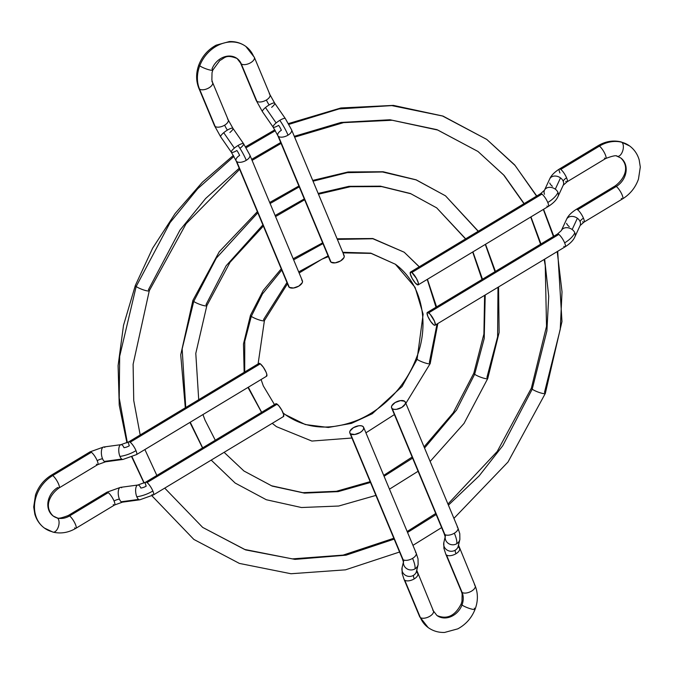 <?xml version="1.0" encoding="UTF-8"?>
<svg xmlns="http://www.w3.org/2000/svg" width="674" height="674" viewBox="0 0 674 674"><rect width="100%" height="100%" fill="white"/><g stroke="black" fill="none" stroke-linecap="round" stroke-linejoin="round"><path stroke-width="1.01" d="M136.544 454.579A7.456 1.854 -121.1 0 0 135.996 450.645A22.368 11.062 157.3 0 1 119.947 456.416A7.456 3.084 82.3 0 0 121.767 459.061A7.456 3.084 82.3 0 0 122.912 459.449M105.515 461.8A7.456 3.084 -97.7 0 1 104.369 461.42L121.767 459.061A7.456 3.084 -97.7 0 1 119.947 456.416A7.456 3.084 -97.7 0 1 118.809 448.884A7.456 3.084 -97.7 0 1 120.966 444.663A7.456 3.084 -97.7 0 1 122.179 445.042A7.456 3.084 -97.7 0 1 123.991 447.696A7.456 3.69 -22.7 0 0 129.341 445.775A7.456 1.854 58.9 0 1 128.818 441.824A7.456 1.854 58.9 0 1 130.166 442.228A7.456 1.854 58.9 0 1 135.996 450.645A7.456 1.854 58.9 0 1 136.519 454.596L122.971 459.441A7.456 3.084 -97.7 0 1 121.767 459.061L104.369 461.42A7.456 3.084 82.3 0 0 105.574 461.8L122.971 459.441M89.996 451.883A7.456 1.854 58.9 0 1 91.378 452.271A7.456 1.854 58.9 0 1 97.208 460.687A7.456 3.69 157.3 0 1 102.549 458.767A7.456 3.084 -97.7 0 1 101.42 451.184A7.456 3.084 -97.7 0 1 103.627 447.014A7.456 3.084 -97.7 0 1 104.782 447.401M75.935 528.29A7.456 1.854 -121.1 0 0 74.62 522.662A7.456 1.854 -121.1 0 0 69.582 515.922A17.709 14.744 -53.8 0 1 57.459 518.028A7.456 3.918 104.5 0 1 58.444 526.571A7.456 3.918 104.5 0 1 53.019 532.115A7.456 3.918 104.5 0 1 52.243 531.752A32.622 27.162 -53.8 0 1 43.271 527.178A32.622 27.162 -53.8 0 1 52.715 475.566A32.622 27.162 126.2 0 0 43.271 527.178M122.382 502.164A7.456 3.084 -97.7 0 1 121.227 501.776A7.456 3.084 -97.7 0 1 119.416 499.122A7.456 3.69 -22.7 0 0 114.066 501.043A7.456 1.854 58.9 0 1 114.614 504.978A7.456 1.854 58.9 0 1 113.232 504.59M137.884 485.01A7.456 3.084 82.3 0 0 135.676 489.181A7.456 3.084 82.3 0 0 136.814 496.772A22.368 11.062 -22.7 0 0 152.863 491.001A7.456 1.854 -121.1 0 0 147.033 482.584A7.456 1.854 -121.1 0 0 145.651 482.196M105.574 461.8L97.722 464.639L59.068 487.934A7.456 1.854 -121.1 0 0 57.762 482.306A7.456 1.854 -121.1 0 0 52.715 475.566A7.456 1.854 58.9 0 1 57.77 482.314A7.456 1.854 58.9 0 1 59.068 487.934A7.456 1.854 58.9 0 1 57.711 487.529A17.709 14.744 126.2 0 0 52.589 515.543A17.709 14.744 126.2 0 0 57.459 518.028A17.709 14.744 -53.8 0 1 52.589 515.543M53.019 532.115A7.456 3.918 -75.5 0 0 58.444 526.571A7.456 3.918 -75.5 0 0 57.459 518.028A7.456 3.918 -75.5 0 0 56.683 517.666A7.456 3.918 104.5 0 1 57.459 518.028A17.709 14.744 126.2 0 0 69.582 515.922A7.456 1.854 58.9 0 1 74.629 522.67A7.456 1.854 58.9 0 1 75.926 528.29A7.456 1.854 58.9 0 1 74.578 527.885M136.519 454.596L266.634 376.185A7.456 1.854 -121.1 0 0 265.337 370.565A7.456 1.854 -121.1 0 0 260.29 363.817L130.166 442.228A7.456 1.854 -121.1 0 0 128.793 441.841M97.722 464.639A7.456 1.854 -121.1 0 0 97.208 460.687A7.456 1.854 -121.1 0 0 91.378 452.271L52.715 475.566A7.456 1.854 -121.1 0 0 51.359 475.17A7.456 1.854 58.9 0 1 52.715 475.566L91.378 452.271A7.456 1.854 -121.1 0 0 90.03 451.866L103.569 447.022A7.456 3.084 82.3 0 0 101.412 451.243A7.456 3.084 82.3 0 0 102.549 458.767A7.456 3.69 -22.7 0 0 97.208 460.687A7.456 1.854 58.9 0 1 97.755 464.622A7.456 1.854 58.9 0 1 96.374 464.234M108.236 492.627L69.582 515.922L108.236 492.627A7.456 1.854 58.9 0 1 114.066 501.043A7.456 1.854 -121.1 0 0 108.236 492.627A7.456 1.854 -121.1 0 0 106.888 492.222A7.456 1.854 58.9 0 1 108.236 492.627M114.588 504.995A7.456 1.854 -121.1 0 0 114.066 501.043A7.456 3.69 157.3 0 1 119.416 499.122A7.456 3.084 82.3 0 0 121.227 501.776A7.456 3.084 82.3 0 0 122.432 502.155L114.588 504.995L75.926 528.29C68.495 532.687 60.845 533.96 52.976 532.106L44.374 528.045C39.699 524.541 36.514 519.898 34.821 514.119L33.7 506.974L35.52 494.918C38.536 486.434 43.818 479.854 51.367 475.162L90.03 451.866M122.432 502.155L139.83 499.796A7.456 3.084 -97.7 0 1 138.625 499.417L121.227 501.776L138.625 499.417A7.456 3.084 82.3 0 0 139.779 499.805M153.411 494.935A7.456 1.854 -121.1 0 0 152.863 491.001A22.368 11.062 157.3 0 1 136.814 496.772A7.456 3.084 -97.7 0 1 135.676 489.24A7.456 3.084 -97.7 0 1 137.833 485.019A7.456 3.084 -97.7 0 1 139.038 485.398A7.456 3.084 -97.7 0 1 140.849 488.052A7.456 3.69 -22.7 0 0 146.199 486.131A7.456 1.854 58.9 0 1 145.685 482.18A7.456 1.854 58.9 0 1 147.033 482.584A7.456 1.854 58.9 0 1 152.863 491.001A7.456 1.854 58.9 0 1 153.377 494.952A7.456 1.854 58.9 0 1 152.029 494.548M139.83 499.796L153.377 494.952L283.501 416.54A7.456 1.854 -121.1 0 0 282.195 410.921A7.456 1.854 -121.1 0 0 277.149 404.173L147.033 482.584L277.149 404.173A7.456 1.854 -121.1 0 0 275.801 403.768L145.685 482.18L137.833 485.019L120.435 487.378A7.456 3.084 82.3 0 0 118.279 491.599A7.456 3.084 82.3 0 0 119.416 499.122A7.456 3.084 -97.7 0 1 118.279 491.54A7.456 3.084 -97.7 0 1 120.494 487.369A7.456 3.084 -97.7 0 1 121.64 487.757M136.814 496.772A7.456 3.084 82.3 0 0 138.625 499.417A7.456 3.084 -97.7 0 1 136.814 496.772M59.068 487.934C50.289 494.244 43.372 506.477 53.187 516.014L56.717 517.674C57.4 518.904 61.233 518.188 68.234 515.517A7.456 1.854 58.9 0 1 69.582 515.922A7.456 1.854 -121.1 0 0 68.226 515.526L106.888 492.222L120.435 487.378M104.369 461.42A7.456 3.084 -97.7 0 1 102.549 458.767A7.456 3.084 82.3 0 0 104.369 461.42M121.025 444.655A7.456 3.084 82.3 0 0 118.818 448.825A7.456 3.084 82.3 0 0 119.947 456.416A22.368 11.062 -22.7 0 0 135.996 450.645A7.456 1.854 -121.1 0 0 130.166 442.228L260.29 363.817A7.456 1.854 -121.1 0 0 258.942 363.412L128.818 441.824L120.966 444.663L103.569 447.022M283.232 416.608L283.678 414.695L281.774 410.121L278.615 405.563L276.07 403.692L275.531 404.198M258.664 363.842L259.204 363.337L260.29 363.817L263.374 367.296L266.12 372.233L266.82 374.34L266.373 376.252M435.033 325.222A7.456 1.854 58.9 0 1 433.685 324.809A7.456 1.854 58.9 0 1 428.639 318.069A7.456 1.854 58.9 0 1 427.341 312.45A7.456 1.854 58.9 0 1 428.689 312.854L558.813 234.442L428.689 312.854A7.456 1.854 58.9 0 1 433.736 319.602A7.456 1.854 58.9 0 1 435.033 325.222L565.157 246.802A7.456 1.854 -121.1 0 0 564.635 242.859A7.456 1.854 -121.1 0 0 558.813 234.442A7.456 1.854 -121.1 0 0 557.457 234.038A7.456 1.854 58.9 0 1 558.813 234.442A7.456 1.854 58.9 0 1 564.635 242.859A22.368 11.062 -22.7 0 0 574.829 232.808A7.456 5.704 -155.1 0 0 572.159 229.522A7.456 5.704 -155.1 0 0 561.332 230.601M569.277 226.641A7.456 5.704 24.9 0 1 566.598 223.355M584.004 222.117A7.456 1.854 -121.1 0 0 583.457 218.182A7.456 3.69 -22.7 0 0 580.053 221.535A7.456 5.704 24.9 0 1 580.103 225.563A7.456 5.704 -155.1 0 0 580.053 221.535A7.456 3.69 157.3 0 1 583.457 218.182A7.456 1.854 58.9 0 1 583.97 222.134A7.456 1.854 58.9 0 1 582.622 221.729M566.564 219.311L561.341 230.584A7.456 5.704 24.9 0 1 561.341 230.584A7.456 5.704 24.9 0 1 572.159 229.522L577.382 218.25A7.456 5.704 -155.1 0 0 566.564 219.311C568.039 215.865 571.274 212.546 576.278 209.361A7.456 1.854 58.9 0 1 577.626 209.766L616.28 186.471L577.626 209.766A7.456 1.854 -121.1 0 0 576.245 209.378A7.456 1.854 58.9 0 1 576.278 209.361L614.932 186.066A7.456 1.854 58.9 0 1 616.28 186.471A7.456 1.854 58.9 0 1 621.327 193.211A7.456 1.854 58.9 0 1 622.633 198.83A7.456 1.854 -121.1 0 0 621.327 193.219A7.456 1.854 -121.1 0 0 616.28 186.471A17.709 14.744 126.2 0 0 621.411 158.457A17.709 14.744 -53.8 0 1 616.28 186.471A7.456 1.854 -121.1 0 0 614.932 186.066C623.711 179.756 630.628 167.523 620.813 157.986L617.274 156.326C616.6 155.096 612.767 155.812 605.766 158.483A7.456 1.854 -121.1 0 0 604.468 152.863A7.456 1.854 -121.1 0 0 599.422 146.115A32.622 27.162 -53.8 0 1 621.757 142.248A7.456 3.918 -75.5 0 0 620.981 141.885A7.456 3.918 104.5 0 1 621.757 142.248A32.622 27.162 -53.8 0 1 630.721 146.822A32.622 27.162 126.2 0 0 621.757 142.248A7.456 3.918 104.5 0 1 622.742 150.791A7.456 3.918 104.5 0 1 617.317 156.334A7.456 3.918 -75.5 0 0 622.742 150.791A7.456 3.918 -75.5 0 0 621.757 142.248A32.622 27.162 126.2 0 0 599.422 146.115A7.456 1.854 58.9 0 1 604.46 152.846A7.456 1.854 58.9 0 1 605.774 158.474A7.456 1.854 58.9 0 1 604.418 158.078M549.689 178.972A7.456 5.704 24.9 0 1 560.515 177.894A7.456 5.704 24.9 0 1 563.194 181.18A7.456 3.69 157.3 0 1 566.59 177.826A7.456 1.854 -121.1 0 0 560.76 169.41A7.456 1.854 -121.1 0 0 559.386 169.022M558.013 196.479A7.456 5.704 -155.1 0 0 557.971 192.452A22.368 11.062 157.3 0 1 547.777 202.503A7.456 1.854 58.9 0 1 548.324 206.429A7.456 1.854 58.9 0 1 546.943 206.042M598.065 145.71A7.456 1.854 58.9 0 1 599.422 146.115L560.76 169.41L599.422 146.115A7.456 1.854 -121.1 0 0 598.074 145.71C605.496 141.313 613.146 140.04 621.024 141.894L629.626 145.955C634.318 149.468 637.503 154.127 639.188 159.932L640.3 167.068L638.472 179.107C635.456 187.574 630.173 194.154 622.633 198.838A7.456 1.854 58.9 0 1 621.276 198.434M617.317 156.334A7.456 3.918 104.5 0 1 616.541 155.972M577.626 209.766A7.456 1.854 58.9 0 1 583.457 218.182A7.456 1.854 -121.1 0 0 577.626 209.766M559.934 172.957A7.456 1.854 58.9 0 1 559.412 169.006A7.456 1.854 58.9 0 1 560.76 169.41A7.456 1.854 58.9 0 1 566.59 177.826A7.456 1.854 58.9 0 1 567.112 181.778A7.456 1.854 58.9 0 1 565.756 181.373M558.005 196.496C556.53 199.951 553.295 203.262 548.291 206.446A7.456 1.854 -121.1 0 0 547.777 202.503A22.368 11.062 -22.7 0 0 557.971 192.452A7.456 5.704 24.9 0 1 558.005 196.496L563.228 185.224A7.456 5.704 -155.1 0 0 563.194 181.18A7.456 5.704 -155.1 0 0 560.515 177.894A7.456 5.704 -155.1 0 0 549.698 178.955L544.474 190.228A7.456 5.704 24.9 0 1 555.292 189.167L560.515 177.894L555.292 189.167A7.456 5.704 -155.1 0 0 544.466 190.245L540.599 193.682A7.456 1.854 -121.1 0 1 541.947 194.087L411.831 272.498A7.456 1.854 58.9 0 1 416.877 279.247A7.456 1.854 58.9 0 1 418.175 284.866A7.456 1.854 58.9 0 1 416.827 284.453A7.456 1.854 58.9 0 1 411.772 277.705A7.456 1.854 58.9 0 1 410.474 272.094A7.456 1.854 58.9 0 1 411.831 272.498L541.947 194.087A7.456 1.854 58.9 0 1 547.777 202.503A7.456 1.854 -121.1 0 0 541.947 194.087A7.456 1.854 58.9 0 0 540.565 193.699M544.516 194.272A7.456 5.704 24.9 0 1 544.474 190.228M557.971 192.452A7.456 5.704 -155.1 0 0 555.292 189.167A7.456 5.704 24.9 0 1 557.971 192.452M605.766 158.483L567.112 181.778A7.456 1.854 -121.1 0 0 566.59 177.826A7.456 3.69 -22.7 0 0 563.194 181.18A7.456 5.704 24.9 0 1 563.237 185.207M552.41 186.285A7.456 5.704 24.9 0 1 549.74 182.999M566.556 219.328A7.456 5.704 24.9 0 1 577.382 218.25A7.456 5.704 24.9 0 1 580.053 221.535A7.456 5.704 -155.1 0 0 577.382 218.25L572.159 229.522A7.456 5.704 24.9 0 1 574.829 232.808A7.456 5.704 24.9 0 1 574.871 236.852L580.095 225.579L583.97 222.134L622.633 198.838M574.88 236.835A7.456 5.704 -155.1 0 0 574.829 232.808A22.368 11.062 157.3 0 1 564.635 242.859A7.456 1.854 58.9 0 1 565.183 246.785A7.456 1.854 58.9 0 1 563.809 246.398M411.831 272.498L416.448 278.438L418.36 283.021L417.905 284.933L415.361 283.063L412.202 278.514L410.289 273.939L410.744 272.018L411.831 272.498M433.685 324.809L434.772 325.289L435.311 324.784L434.519 321.271L430.155 314.244L427.602 312.374L427.063 312.879L427.855 316.392L430.602 321.338L433.685 324.809M532.207 389.184A7.456 1.297 -159.2 0 1 531.382 388.131A7.456 1.297 20.8 0 0 532.207 389.184L546.9 330.892L548.729 296.333L544.651 259.161L548.729 296.333L546.9 330.892L532.207 389.184A7.456 1.297 20.8 0 0 539.832 392.672A7.456 1.297 20.8 0 0 545.317 393.431A7.456 1.297 -159.2 0 1 539.832 392.672A7.456 1.297 -159.2 0 1 532.207 389.184L502.737 445.767L479.138 475.903L448.412 505.155L479.138 475.903L502.737 445.767L532.207 389.184M399.564 552.023L345.476 569.842L290.991 573.743L239.388 563.413L193.868 539.436L151.911 495.786M144.211 482.988L132.087 456.862L144.211 482.988M127.327 442.641L119.231 398.081L119.669 356.302L136.173 286.501A7.456 1.297 -159.2 0 1 135.339 285.447A7.456 1.297 20.8 0 0 136.173 286.501L170.042 222.656L197.693 188.762L233.929 156.393L197.693 188.762L170.042 222.656L136.173 286.501A7.456 1.297 20.8 0 0 143.789 289.997A7.456 1.297 20.8 0 0 149.274 290.747A7.456 1.297 -159.2 0 1 143.789 289.997A7.456 1.297 -159.2 0 1 136.173 286.501L119.669 356.302L119.231 398.081L127.327 442.641M393.818 538.256L343.125 555.106L292.364 558.889L244.603 549.445L202.672 527.405L245.673 549.925L295.001 559.378L346.015 555.182L394.172 539.116L346.015 555.182L295.001 559.378L245.673 549.925L202.672 527.405L164.726 488.111M407.551 532.452L436.171 514.54L407.551 532.452M246.136 147.724L275.363 130.672L246.136 147.724M288.472 123.569L340.909 107.966L393.389 105.388L442.97 116.071L486.796 139.442L442.54 116.012L391.821 105.607L339.123 108.918L288.919 124.361L339.123 108.918L391.821 105.607L442.54 116.012L486.796 139.442L515.155 165.551L536.571 196.109M543.328 209.437L553.405 236.481M557.221 251.587L562.023 291.834L560.254 329.283L544.491 392.369A7.456 1.297 -159.2 0 1 545.317 393.431L561.973 321.574L557.693 251.301M540.961 243.98L530.952 216.902L540.961 243.98M523.968 203.7L503.604 174.911L477.984 151.473L504.203 175.51L524.136 203.599L504.203 175.51L477.984 151.473L436.971 129.661L389.976 119.761L341.061 122.449L294.294 136.333M280.713 142.509L251.646 159.359M239.203 168.247L205.612 198.527L179.958 230.146L148.448 289.685A7.456 1.297 -159.2 0 1 149.274 290.747L186.091 223.76L239.658 169.334M474.648 374.264A7.456 1.297 -159.2 0 1 473.814 373.202A7.456 1.297 20.8 0 0 474.648 374.264L484.21 338.508L485.221 294.976L484.21 338.508L474.648 374.264A7.456 1.297 20.8 0 0 482.264 377.752A7.456 1.297 20.8 0 0 487.749 378.51A7.456 1.297 -159.2 0 1 482.264 377.752A7.456 1.297 -159.2 0 1 474.648 374.264L456.568 410.003L424.544 448.041L456.568 410.003L474.648 374.264M375.907 495.407L338.685 506.031L301.463 507.522L266.289 499.729L235.159 483.047L211.206 460.106M202.655 447.848L190.237 422.219L202.655 447.848M185.746 407.517L182.157 348.905L193.733 301.43A7.456 1.297 -159.2 0 1 192.907 300.368A7.456 1.297 20.8 0 0 193.733 301.43L216.27 258.184L257.813 212.782L216.27 258.184L193.733 301.43A7.456 1.297 20.8 0 0 201.358 304.918A7.456 1.297 20.8 0 0 206.842 305.676A7.456 1.297 -159.2 0 1 201.358 304.918A7.456 1.297 -159.2 0 1 193.733 301.43L182.157 348.905L185.746 407.517M370.161 481.649L336.377 491.295L302.896 492.677L271.546 485.777L243.971 471.016L272.17 486.097L304.454 493.124L338.146 491.624L370.498 482.458L338.146 491.624L304.454 493.124L272.17 486.097L243.971 471.016L224.105 452.33M384.079 476.274L412.598 458.135L384.079 476.274M270.114 203.54L299.248 186.858L270.114 203.54M312.711 180.421L348.079 171.971L383.144 171.752L416.17 179.832L445.497 195.831L416.102 179.882L382.495 171.98L347.253 172.654L313.039 181.188L347.253 172.654L382.495 171.98L416.102 179.882L445.497 195.831L478.169 231.3M485.305 244.409L494.986 271.681M497.993 287.276L497.597 336.865L486.923 377.448A7.456 1.297 -159.2 0 1 487.749 378.51L499.131 332.493L498.558 286.939M482.483 279.221L472.921 251.865L482.483 279.221M465.532 238.916L436.685 207.862L465.667 238.832L436.685 207.862L410.432 193.514L380.456 186.167L348.938 186.327L318.153 193.446M304.286 198.914L275.127 215.528M262.885 224.914L226.119 265.792L206.017 304.614A7.456 1.297 -159.2 0 1 206.842 305.676L230.028 262.312L263.357 226.043M283.147 413.002L285.271 414.628C306.392 429.254 330.841 430.964 358.619 419.759C371.644 414.047 383.295 405.689 393.574 394.694C403.524 383.919 411.081 371.778 416.254 358.282C429.363 326.469 423.794 285.11 395.394 264.25L415.091 287.377L423.137 314.194L417.08 359.335L402.024 386.539L372.233 413.76L351.449 423.382L328.297 427.468L305.288 424.544L285.271 414.628L305.288 424.544L328.297 427.468L351.449 423.382L372.233 413.76L402.024 386.539L417.08 359.335A7.456 1.297 -159.2 0 1 416.254 358.282A7.456 1.297 20.8 0 0 417.08 359.335L423.137 314.194L415.091 287.377L395.394 264.25L370.818 253.138L342.746 252.287M351.929 438.016L311.877 441.057L276.458 426.659L272.229 423.331M261.638 412.303L248.31 387.23L261.638 412.303M244.704 371.989L244.755 341.381L251.301 316.35A7.456 1.297 -159.2 0 1 250.467 315.297A7.456 1.297 20.8 0 0 251.301 316.35L262.439 293.982L281.749 270.055L262.439 293.982L251.301 316.35A7.456 1.297 20.8 0 0 258.917 319.847A7.456 1.297 20.8 0 0 264.402 320.597A7.456 1.297 -159.2 0 1 258.917 319.847A7.456 1.297 -159.2 0 1 251.301 316.35L244.755 341.381L244.704 371.989M293.637 259.835L322.964 243.617L293.637 259.835M337.101 238.781L372.798 238.52L404.198 252.219L372.882 238.748L337.362 239.405L372.882 238.748L404.198 252.219L419.22 266.82M427.232 279.407L436.011 307.226M437.03 324.017L429.363 362.519A7.456 1.297 -159.2 0 1 430.189 363.581A7.456 1.297 -159.2 0 1 424.704 362.823A7.456 1.297 -159.2 0 1 417.08 359.335A7.456 1.297 20.8 0 0 424.704 362.823A7.456 1.297 20.8 0 0 430.189 363.581L437.839 323.528M328.078 255.867L298.675 271.892M286.956 282.524L263.576 319.535A7.456 1.297 -159.2 0 1 264.402 320.597L287.478 283.762M415.454 552.183A7.456 3.69 157.3 0 1 416.178 553.11A7.456 3.69 157.3 0 1 412.598 558.35A22.368 5.561 58.9 0 1 414.973 568.89A7.456 7.001 13.2 0 0 417.787 565.646A7.456 7.001 13.2 0 0 418.099 564.694M404.012 579.244A7.456 3.69 -22.7 0 0 404.729 580.162A7.456 3.69 -22.7 0 0 414.249 578.873A7.456 1.854 58.9 0 1 413.457 575.36A7.456 7.001 -166.8 0 1 405.116 575.074A7.456 7.001 -166.8 0 1 402.092 567.651A7.456 7.001 -166.8 0 1 402.403 566.708M461.993 605.008A7.456 1.297 20.8 0 0 469.609 608.496A7.456 1.297 20.8 0 0 475.094 609.245A7.456 1.297 -159.2 0 1 469.609 608.496A7.456 1.297 -159.2 0 1 461.993 605.008A17.709 14.744 -53.8 0 1 437.628 615.977A17.709 14.744 126.2 0 0 461.993 605.008A7.456 1.297 -159.2 0 1 461.159 603.946A7.456 1.297 20.8 0 0 461.993 605.008A17.709 14.744 126.2 0 0 462.094 592.37A17.709 14.744 -53.8 0 1 461.993 605.008M474.471 584.922A7.456 3.69 157.3 0 1 475.178 585.807A7.456 3.69 157.3 0 1 470.646 591.612A7.456 3.69 157.3 0 1 462.094 592.37A7.456 3.69 -22.7 0 0 470.679 591.595A7.456 3.69 -22.7 0 0 475.162 585.773C478.127 593.305 478.11 601.132 475.103 609.245A7.456 1.297 -159.2 0 0 474.269 608.192M458.328 546.007A7.456 7.001 -166.8 0 1 458.017 546.959A7.456 7.001 -166.8 0 1 455.203 550.203A7.456 1.854 -121.1 0 0 455.995 553.716A7.456 3.69 -22.7 0 0 459.575 548.476M445.666 535.072A7.456 7.001 -166.8 0 0 445.346 536.074L445.236 537.043L444.141 533.623A7.456 3.69 -22.7 0 0 444.84 534.482L392.285 408.705A7.456 3.69 157.3 0 1 391.586 407.846A7.456 3.69 157.3 0 1 396.068 402.024A7.456 3.69 157.3 0 1 404.653 401.249A7.456 3.69 157.3 0 1 405.344 402.1A7.456 3.69 157.3 0 1 400.87 407.922A7.456 3.69 157.3 0 1 392.285 408.705L444.84 534.482A7.456 3.69 -22.7 0 0 454.352 533.193A22.368 5.561 58.9 0 1 456.728 543.733A7.456 7.001 -166.8 0 1 448.774 543.691A7.456 7.001 -166.8 0 1 445.211 536.875A7.456 7.001 13.2 0 0 448.774 543.691A7.456 7.001 13.2 0 0 456.728 543.733A22.368 5.561 -121.1 0 0 454.352 533.193A7.456 3.69 157.3 0 1 444.84 534.482A7.456 3.69 157.3 0 1 444.115 533.555M432.716 610.08A7.456 3.69 157.3 0 1 433.424 610.964A7.456 3.69 157.3 0 1 428.9 616.777A7.456 3.69 157.3 0 1 420.349 617.536A32.622 27.162 126.2 0 0 429.397 628.404A32.622 27.162 -53.8 0 1 420.349 617.536A7.456 3.69 -22.7 0 0 428.934 616.752A7.456 3.69 -22.7 0 0 433.407 610.93L436.946 615.514C447.047 619.743 455.119 615.893 461.159 603.955L461.976 601.275L462.128 593.836L461.404 591.519A7.456 3.69 -22.7 0 0 462.094 592.37L446.483 555.005L462.094 592.37A7.456 3.69 157.3 0 1 461.387 591.486M416.583 571.164A7.456 7.001 -166.8 0 1 416.271 572.116L417.787 565.646A7.456 7.001 -166.8 0 1 414.973 568.89A22.368 5.561 -121.1 0 0 412.598 558.35A7.456 3.69 157.3 0 1 403.086 559.639L350.531 433.862A7.456 3.69 157.3 0 1 349.84 433.011A7.456 3.69 157.3 0 1 354.313 427.181A7.456 3.69 157.3 0 1 362.898 426.406A7.456 3.69 157.3 0 1 363.598 427.257A7.456 3.69 157.3 0 1 359.116 433.087A7.456 3.69 157.3 0 1 350.531 433.862L403.086 559.639A7.456 3.69 -22.7 0 0 412.598 558.35A7.456 3.69 -22.7 0 0 416.153 553.034L418.032 558.864L418.116 564.644A7.456 7.001 -166.8 0 1 418.116 564.644A7.456 7.001 -166.8 0 1 417.787 565.646L416.271 572.116A7.456 7.001 13.2 0 0 416.591 571.114L418.116 564.644M417.105 572.715A7.456 3.69 157.3 0 1 417.796 573.566A7.456 3.69 157.3 0 1 414.249 578.873A7.456 3.69 157.3 0 1 404.729 580.162L420.349 617.536A7.456 3.69 157.3 0 1 419.641 616.643M458.851 547.549A7.456 3.69 157.3 0 1 459.55 548.4A7.456 3.69 157.3 0 1 455.995 553.716A7.456 3.69 157.3 0 1 446.483 555.005A7.456 3.69 -22.7 0 0 455.995 553.716A7.456 1.854 58.9 0 1 455.203 550.203A7.456 7.001 13.2 0 0 458.017 546.959A7.456 7.001 13.2 0 0 458.345 545.957L459.862 539.478A7.456 7.001 -166.8 0 1 459.542 540.489L458.017 546.959L459.542 540.489A7.456 7.001 13.2 0 0 459.853 539.537M459.862 539.47A7.456 7.001 -166.8 0 1 459.862 539.478L459.786 533.698L457.899 527.877A7.456 3.69 -22.7 0 1 454.352 533.193A7.456 3.69 157.3 0 0 457.932 527.953A7.456 3.69 157.3 0 0 457.208 527.026M456.728 543.733A7.456 7.001 13.2 0 0 459.542 540.489A7.456 7.001 -166.8 0 1 456.728 543.733M445.346 536.074L443.829 542.545A7.456 7.001 13.2 0 0 446.887 549.933A7.456 7.001 13.2 0 0 455.203 550.203A7.456 7.001 -166.8 0 1 446.862 549.917A7.456 7.001 -166.8 0 1 443.837 542.494A7.456 7.001 -166.8 0 1 444.149 541.542M445.758 554.079A7.456 3.69 -22.7 0 0 446.483 555.005A7.456 3.69 157.3 0 1 445.792 554.154L443.905 548.333L443.829 542.553M475.103 609.245C471.674 617.915 465.903 624.453 457.798 628.85L444.596 632.439C438.462 632.642 432.978 631.007 428.133 627.545L419.649 616.676A7.456 3.69 -22.7 0 0 420.349 617.536L404.729 580.162A7.456 3.69 157.3 0 1 404.038 579.311L402.159 573.49L402.075 567.719A7.456 7.001 13.2 0 0 405.141 575.091A7.456 7.001 13.2 0 0 413.457 575.36A7.456 1.854 -121.1 0 0 414.249 578.873A7.456 3.69 -22.7 0 0 417.821 573.633M416.271 572.116A7.456 7.001 -166.8 0 1 413.457 575.36A7.456 7.001 13.2 0 0 416.271 572.116M414.973 568.89A7.456 7.001 -166.8 0 1 407.02 568.848A7.456 7.001 -166.8 0 1 403.456 562.032A7.456 7.001 13.2 0 0 407.02 568.848A7.456 7.001 13.2 0 0 414.973 568.89M403.583 561.274A7.456 7.001 -166.8 0 1 403.6 561.231A7.456 7.001 -166.8 0 1 403.92 560.229M349.84 433.011L402.395 558.788A7.456 3.69 -22.7 0 0 403.086 559.639A7.456 3.69 157.3 0 1 402.361 558.712M404.653 401.249L405.453 402.462L405.192 404.063L401.797 407.416L396.447 409.337L394.029 409.354L392.285 408.705L391.476 407.484L391.737 405.883L395.141 402.538L400.482 400.617L404.653 401.249M350.531 433.862L354.692 434.494L360.042 432.573L362.157 430.964L363.446 429.22L363.707 427.628L362.898 426.406L361.154 425.757L358.737 425.774L353.387 427.695L349.991 431.048L349.73 432.641L350.531 433.862M277.798 135.525A7.456 3.69 -22.7 0 0 278.522 136.443A7.456 3.69 -22.7 0 0 288.034 135.154A22.368 5.561 -121.1 0 0 279.811 120.334A7.456 1.786 145.3 0 0 276.129 122.946A7.456 1.786 145.3 0 0 273.113 127.108A7.456 1.786 -34.7 0 1 276.129 122.946L265.472 107.554A7.456 1.786 145.3 0 0 262.439 111.69L273.088 127.083L277.823 135.592A7.456 3.69 157.3 0 1 281.37 130.284A7.456 1.854 -121.1 0 0 278.632 125.339A7.456 1.786 -34.7 0 1 273.088 127.083M269.263 93.838A7.456 3.69 157.3 0 1 269.988 94.756A7.456 3.69 157.3 0 1 266.407 99.996A7.456 1.854 -121.1 0 0 269.153 104.942A7.456 1.786 -34.7 0 1 274.672 103.173A7.456 1.786 -34.7 0 1 271.656 107.335M236.363 58.023A17.709 14.744 -53.8 0 1 241.284 63.92A17.709 14.744 126.2 0 0 236.363 58.023A17.709 14.744 126.2 0 0 212.007 68.992A7.456 1.297 -159.2 0 1 212.841 70.054A7.456 1.297 -159.2 0 1 207.348 69.296A7.456 1.297 -159.2 0 1 199.731 65.808A32.622 27.162 126.2 0 0 199.529 89.078A7.456 3.69 -22.7 0 0 208.081 88.328A7.456 3.69 -22.7 0 0 212.613 82.514M243.575 143.722A7.456 1.786 145.3 0 0 238.057 145.491A22.368 5.561 58.9 0 1 246.28 160.319A7.456 3.69 157.3 0 1 236.768 161.608A7.456 3.69 157.3 0 1 236.077 160.749A7.456 3.69 157.3 0 1 239.624 155.441A7.456 1.854 -121.1 0 0 236.886 150.496A7.456 1.786 -34.7 0 1 231.342 152.24A7.456 1.786 -34.7 0 1 234.375 148.103L223.726 132.711A7.456 1.786 145.3 0 0 220.684 136.847A7.456 1.786 -34.7 0 1 223.726 132.711A7.456 1.786 -34.7 0 1 227.399 130.099A7.456 1.854 58.9 0 1 224.661 125.162A7.456 3.69 157.3 0 1 215.149 126.451A7.456 3.69 157.3 0 1 214.425 125.524M236.043 160.682A7.456 3.69 -22.7 0 0 236.768 161.608L289.323 287.385L236.768 161.608A7.456 3.69 -22.7 0 0 246.28 160.319A22.368 5.561 -121.1 0 0 238.057 145.491A7.456 1.786 -34.7 0 1 243.6 143.747L249.835 155.003A7.456 3.69 157.3 0 1 246.28 160.319A7.456 3.69 -22.7 0 0 249.86 155.079M244.595 45.596A32.622 27.162 126.2 0 0 199.731 65.808A32.622 27.162 -53.8 0 1 244.595 45.596A32.622 27.162 -53.8 0 1 253.651 56.464A7.456 3.69 157.3 0 1 254.342 57.324A7.456 3.69 157.3 0 1 249.869 63.145A7.456 3.69 157.3 0 1 241.284 63.92A7.456 3.69 -22.7 0 0 249.835 63.162A7.456 3.69 -22.7 0 0 254.359 57.357M288.523 286.164L289.323 287.385A7.456 3.69 -22.7 0 1 288.632 286.526L236.077 160.749L231.342 152.24L220.684 136.847L214.45 125.6A7.456 3.69 -22.7 0 0 215.149 126.451L199.529 89.078A32.622 27.162 -53.8 0 1 199.731 65.808A7.456 1.297 -159.2 0 1 198.897 64.755A7.456 1.297 20.8 0 0 199.731 65.808A7.456 1.297 20.8 0 0 207.348 69.296A7.456 1.297 20.8 0 0 212.841 70.054L212.024 72.725L211.872 80.164L212.596 82.481A7.456 3.69 157.3 0 1 208.114 88.302A7.456 3.69 157.3 0 1 199.529 89.078L215.149 126.451A7.456 3.69 -22.7 0 0 224.661 125.162A7.456 3.69 -22.7 0 0 228.208 119.846L212.596 82.481A7.456 3.69 157.3 0 0 211.906 81.63M343.445 254.772L344.246 255.985L343.984 257.586L340.589 260.931L335.239 262.852L331.077 262.22A7.456 3.69 -22.7 0 0 339.662 261.445A7.456 3.69 -22.7 0 0 344.136 255.623L291.581 129.846A7.456 3.69 157.3 0 1 288.034 135.154A7.456 3.69 157.3 0 1 278.522 136.443L331.077 262.22L278.522 136.443A7.456 3.69 157.3 0 1 277.823 135.592L330.378 261.369A7.456 3.69 -22.7 0 0 331.077 262.22L330.268 261.007M240.576 63.036A7.456 3.69 -22.7 0 0 241.284 63.92A7.456 3.69 157.3 0 1 240.584 63.07L256.204 100.434A7.456 3.69 -22.7 0 0 256.895 101.285A7.456 3.69 -22.7 0 0 266.407 99.996A7.456 3.69 -22.7 0 0 269.962 94.689L274.697 103.198A7.456 1.786 145.3 0 0 269.153 104.942A7.456 1.854 58.9 0 1 266.407 99.996A7.456 3.69 157.3 0 1 256.895 101.285L241.284 63.92L256.895 101.285A7.456 3.69 157.3 0 1 256.171 100.367M301.691 279.929L302.5 281.142L302.238 282.743L298.835 286.096L293.493 288.017L289.323 287.385A7.456 3.69 -22.7 0 0 297.908 286.61A7.456 3.69 -22.7 0 0 302.39 280.78L249.835 155.003M240.559 147.884A7.456 1.786 -34.7 0 0 243.6 143.747L232.943 128.363A7.456 1.786 145.3 0 0 227.399 130.099A7.456 1.786 145.3 0 0 223.726 132.711L234.375 148.103A7.456 1.786 -34.7 0 1 238.057 145.491A7.456 1.786 145.3 0 0 234.375 148.103A7.456 1.786 145.3 0 0 231.359 152.265M227.517 118.995A7.456 3.69 157.3 0 1 228.242 119.921A7.456 3.69 157.3 0 1 224.661 125.162A7.456 1.854 -121.1 0 0 227.399 130.099A7.456 1.786 -34.7 0 1 232.926 128.33A7.456 1.786 -34.7 0 1 229.901 132.5M199.529 89.078A7.456 3.69 157.3 0 1 198.838 88.227A7.456 3.69 -22.7 0 0 199.529 89.078M262.456 111.716A7.456 1.786 -34.7 0 1 265.472 107.554A7.456 1.786 -34.7 0 1 269.153 104.942A7.456 1.786 145.3 0 0 265.472 107.554L276.129 122.946A7.456 1.786 -34.7 0 1 279.811 120.334A7.456 1.786 -34.7 0 1 285.346 118.59L274.697 103.198M285.329 118.565A7.456 1.786 145.3 0 0 279.811 120.334A22.368 5.561 58.9 0 1 288.034 135.154A7.456 3.69 -22.7 0 0 291.615 129.913M561.341 230.584L557.457 234.038L427.341 312.45M598.074 145.71L559.412 169.006C554.416 172.19 551.172 175.51 549.698 178.955M548.291 206.446L418.175 284.866M410.474 272.094L540.599 193.682M567.112 181.778L563.228 185.224M565.157 246.802C570.153 243.617 573.397 240.306 574.871 236.852M544.154 259.465L545.249 265.581L546.521 326.292L531.382 388.131L497.218 451.479L447.94 504.042M435.724 513.478L407.163 531.525M144.034 483.073L131.767 456.997M126.931 442.835L119.239 405.175L118.093 365.611L123.519 325.315L135.339 285.447L152.644 248.175L175.189 213.447L202.352 182.233L233.364 155.408M245.58 146.789L274.866 129.838M540.565 244.215L530.716 217.045M486.796 139.442L514.633 164.869L536.74 195.999M543.564 209.294L553.784 236.245M252.076 160.387L281.083 143.402M294.639 137.151L343.546 122.634L392.175 120.25L437.822 130.065L477.984 151.473M412.943 545.35L441.622 527.599M453.931 518.365L508.002 462.019L545.317 393.431M156.848 475.448L144.893 449.55M140.184 434.974L133.738 400.524L133.107 364.314L149.283 290.747M484.606 295.347L483.898 334.077L473.814 373.211L453.223 412.817L424.056 446.87M412.143 457.039L383.7 475.372M202.52 447.932L189.925 422.413M185.316 407.778L180.725 354.827L192.907 300.377L219.244 251.764L257.35 211.67M269.676 202.503L298.885 186.007M482.02 279.499L472.701 252.009M445.497 195.831L478.304 231.216M485.533 244.274L495.424 271.42M275.565 216.581L304.64 199.765M318.473 194.196L350.345 186.715L381.644 186.588L410.87 193.767L436.685 207.862M389.462 489.172L418.091 471.269M430.147 461.454L464.032 423.424L487.757 378.502M215.292 440.232L205.022 420.121L202.941 414.561M198.712 399.707L195.789 353.412L206.842 305.667M261.563 412.345L247.965 387.432M244.157 372.318L243.483 343.951L250.467 315.297L263.256 290.427L281.243 268.859M293.19 258.757L322.635 242.842M404.198 252.219L419.287 266.778M427.426 279.289L436.558 306.889M299.138 272.995L322.037 259.119L328.398 256.626M342.982 252.86L371.138 253.399L395.394 264.25M365.923 432.826L394.4 414.577M405.866 403.347L430.189 363.581M274.47 404.569L263.315 385.916L261.082 379.529M258.1 363.918L264.41 320.597M458.455 544.988L475.162 585.773M363.598 427.257L416.153 553.034M416.701 570.145L433.407 610.93M405.344 402.1L457.899 527.877M391.586 407.846L444.141 533.623M445.792 554.154L461.404 591.519M419.649 616.676L404.038 579.311M402.075 567.71L403.6 561.231L403.482 562.209L402.395 558.788M269.962 94.689L254.342 57.324L245.867 46.455C241.022 42.993 235.538 41.358 229.404 41.561L216.202 45.15C208.097 49.547 202.326 56.085 198.897 64.755C195.89 72.868 195.873 80.695 198.838 88.227L214.45 125.6M212.841 70.045L219.867 60.466C224.88 58.166 225.588 53.962 237.054 58.486L240.584 63.07M228.208 119.846L232.943 128.363M262.439 111.69L256.204 100.434M291.581 129.846L285.346 118.59"/></g></svg>
